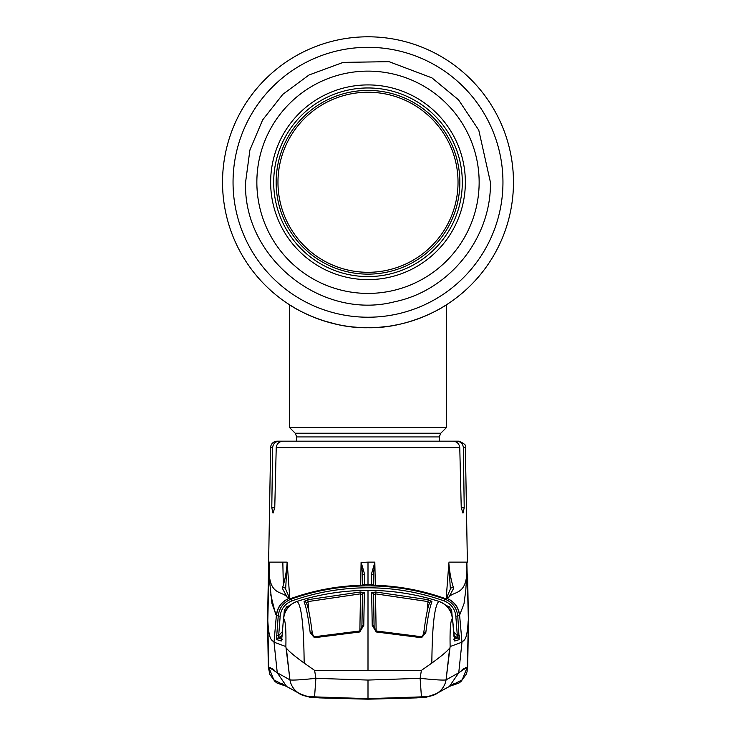 <?xml version="1.0" encoding="UTF-8"?>
<svg xmlns="http://www.w3.org/2000/svg" width="736" height="736" viewBox="0 0 736 736"><rect width="100%" height="100%" fill="white"/><g stroke="black" fill="none" stroke-linecap="round" stroke-linejoin="round"><path stroke-width="1.1" d="M444.903 305.753A145.47 145.47 0 0 0 368 36.8A145.47 145.47 0 0 0 222.53 182.27A145.47 145.47 0 0 0 383.539 326.904A145.47 145.47 0 0 1 222.53 182.27A145.47 145.47 0 0 1 368 36.8A145.47 145.47 0 0 1 513.47 182.27A145.47 145.47 0 0 1 368 327.741A145.47 145.47 0 0 1 222.53 182.27A145.47 145.47 0 0 1 368 36.8A145.47 145.47 0 0 1 444.903 305.753A145.47 145.47 0 0 1 444.894 305.753A145.47 145.47 0 0 1 442.962 306.94A145.47 145.47 0 0 0 444.894 305.753A145.47 145.47 0 0 1 444.894 305.753L440.238 308.54M313.085 316.977L322.377 320.399M325.588 321.42L337.631 324.539L323.914 320.896M346.095 326.085L345.589 326.002M373.419 327.64L381.837 327.078M398.397 324.53A145.47 145.47 0 0 0 411.82 320.988A145.47 145.47 0 0 1 398.397 324.53L402.886 323.5M406.861 322.451L408.82 321.899M412.583 320.74L418.821 318.578M397.146 324.788L393.999 325.395M389.114 326.195L378.819 327.336M358.552 327.428L357.199 327.336M337.364 324.475L329.139 322.451M325.533 321.402L324.659 321.135M317.455 318.679L314.024 317.354M433.118 312.349A145.47 145.47 0 0 0 440.33 308.485A145.47 145.47 0 0 0 440.34 308.476A145.47 145.47 0 0 1 440.33 308.485A145.47 145.47 0 0 1 433.118 312.349L429.585 314.06M423.504 316.738A145.47 145.47 0 0 1 417.928 318.9A145.47 145.47 0 0 0 423.504 316.738M277.969 182.27A90.031 90.031 0 0 1 368 92.239A90.031 90.031 0 0 1 458.031 182.27A90.031 90.031 0 0 1 368 272.302A90.031 90.031 0 0 1 277.969 182.27M296.737 441.177L296.737 436.926L295.2 433.228L289.542 427.57L446.458 427.57L446.458 304.768M368 327.741C324.944 328.642 289.23 304.888 289.542 304.768C289.211 304.851 324.861 328.652 368 327.741C411.001 328.652 446.816 304.879 446.458 304.768C446.844 304.87 410.863 328.698 368 327.741L360.134 327.529M289.542 427.57L289.542 304.768L295.67 308.485M303.186 312.506L312.423 316.71M352.305 326.894L360.097 327.529M391.202 325.873L398.038 324.604M418.977 318.513L420.532 317.924M424 316.526L426.696 315.367M270.646 182.27A97.354 97.354 0 0 1 368 84.916A97.354 97.354 0 0 1 465.354 182.27A97.354 97.354 0 0 1 368 279.625A97.354 97.354 0 0 1 270.646 182.27M462.309 182.27A94.309 94.309 0 0 1 368 276.58A94.309 94.309 0 0 1 273.691 182.27A94.309 94.309 0 0 1 368 87.961A94.309 94.309 0 0 1 462.309 182.27M368 90.408A91.862 91.862 0 0 0 276.138 182.27A91.862 91.862 0 0 0 368 274.132A91.862 91.862 0 0 0 459.862 182.27A91.862 91.862 0 0 0 368 90.408M465.382 447.598C466.799 445.731 464.618 443.596 458.841 441.177L456.697 441.177C460.672 441.517 462.898 443.661 463.358 447.598L465.382 447.598L467.378 562.129L466.863 562.129L466.891 568.026C467.443 596.445 453.45 590.539 448.804 597.292L447.295 598.506L444.857 599.132C452.493 602.232 456.798 607.862 457.764 616.023L459.604 615.149C458.638 607.283 454.535 601.735 447.295 598.506A1.96 1.95 63.1 0 0 445.685 598.58A1.96 1.95 63.1 0 1 445.685 598.58L446.586 597.788A1.96 1.941 41.2 0 1 448.804 597.292L453.67 588.266A1.96 1.766 14.6 0 0 450.423 588.975A1.96 1.766 14.6 0 1 450.423 588.975A1.96 1.766 14.6 0 0 450.368 589.352L448.84 563.206C449.696 573.105 451.306 581.449 453.67 588.266M286.129 441.177L277.159 441.177A6.541 6.541 0 0 0 270.618 447.598L268.622 562.129L269.137 562.129L269.109 568.026C268.557 596.445 282.55 590.539 287.196 597.292L288.705 598.506L291.143 599.132C283.507 602.232 279.202 607.862 278.236 616.023L276.396 615.149L274.022 642.188L277.26 672.787L289.938 679.88C292.523 680.395 301.171 679.871 315.882 678.325L368 680.064L420.118 678.325L421.434 696.863C429.704 695.52 425.555 698.05 436.66 693.496L436.66 693.496A19.614 19.504 -120.2 0 0 446.062 679.88L450.128 646.548L461.978 642.188L458.74 672.787L446.062 679.88C443.477 680.395 434.829 679.871 420.118 678.325L421.378 670.404L431.848 663.081C441.278 656.245 447.221 651.25 449.668 648.112L446.062 679.88M443.063 441.177L279.303 441.177C275.328 441.508 273.111 443.652 272.642 447.598L270.618 447.598M276.23 447.598C276.819 443.596 279.156 441.453 283.24 441.177L452.76 441.177C456.844 441.453 459.181 443.587 459.77 447.598L276.23 447.598L274.758 507.812L273.01 513.093L271.786 507.812L272.642 447.598M463.358 447.598L464.214 507.812L462.99 513.093L461.242 507.812L459.77 447.598M292.937 441.177L283.24 441.177M456.697 441.177L447.488 441.177M281.759 639.032A1.96 1.141 8.5 0 0 281.722 639.152L281.575 640.154A1.96 1.95 107.2 0 0 281.262 641.001L276.791 639.639L276.699 636.051L276.791 639.639A1.96 1.95 106.5 0 1 277.978 637.983L282.504 639.336L277.978 637.983L278.686 635.6L276.745 635.481L276.699 636.051L278.236 616.023L280.177 616.142C281.051 608.801 284.924 603.732 291.806 600.935C316.434 592.204 341.835 587.825 368 587.797C394.165 587.825 419.566 592.204 444.194 600.935L444.857 599.132C419.989 590.318 394.367 585.902 368 585.874C341.633 585.902 316.011 590.318 291.143 599.132L291.806 600.935M283.296 584.016L282.845 562.782M275.669 614.569L270.673 594.541M289.809 598.681L287.15 562.129L285.632 589.352A1.96 1.766 165.4 0 0 282.33 588.266L287.196 597.292A1.96 1.941 138.8 0 1 289.414 597.788L290.315 598.58A1.96 1.95 116.9 0 0 290.315 598.58A1.96 1.95 116.9 0 0 288.705 598.506C281.465 601.735 277.362 607.283 276.396 615.149L271.98 603.686L269.44 579.894L269.137 562.129L267.803 620.761L268.686 667.083L277.26 672.787L286.644 686.504L299.35 693.496M267.803 620.761L267.803 620.761C268.99 641.258 271.713 639.483 274.022 642.188L285.872 646.548C286.203 629.547 285.458 620.2 283.627 618.507C284.722 610.089 289.211 604.403 297.105 601.432L297.142 601.413C301.493 605.516 303.83 626.069 304.152 663.081C294.722 656.245 288.779 651.25 286.332 648.112L289.938 679.88L285.872 646.548M278.245 640.081L277.113 639.74M281.842 638.379L279.202 637.477L281.842 638.379M436.558 693.551C436.034 694.49 432.667 695.658 426.466 697.047L368 699.044L309.534 697.047L319.433 697.894L368 699.2L426.144 697.24A1.96 0.708 85.2 0 0 426.172 697.231M309.874 696.468L309.534 697.047C303.324 695.649 299.957 694.48 299.442 693.551M299.138 693.376L299.653 693.68M416.567 697.884L426.107 697.24L426.126 696.468M436.347 693.68L426.107 697.24A1.96 0.708 85.2 0 0 426.144 697.24L434.958 694.48M436.862 693.376L435.832 693.984M274.675 670.579L272.053 668.224M270.646 667.432L270.103 667.267M285.973 686.108L273.792 679.834L268.686 667.083M368 699.044L314.566 696.845L315.882 678.325L314.622 670.404L368 670.404L368 590.373C344.724 590.392 321.945 593.786 299.681 600.558C321.926 593.805 344.696 590.401 368 590.373C391.276 590.392 414.055 593.786 436.319 600.558L438.858 601.413C434.507 605.516 432.17 626.069 431.848 663.081M450.027 686.108L462.208 679.834L467.314 667.083L458.74 672.787L449.356 686.504L454.314 683.404M448.491 686.982L449.356 686.504M450.128 646.548C449.797 629.547 450.542 620.2 452.373 618.507C451.278 610.089 446.789 604.403 438.895 601.432L438.858 601.413M452.373 618.507L452.502 618.442C451.416 610.024 446.908 604.339 438.969 601.404L438.895 601.432M468.197 620.761C467.01 641.258 464.287 639.483 461.978 642.188L459.604 615.149L464.02 603.686L465.814 589.895L467.029 569.278L468.409 620.972L467.314 667.083M468.179 622.03L468.096 626.943M449.337 686.513L448.417 687.019M461.325 670.579L463.947 668.224M465.354 667.432L465.897 667.267M300.168 693.984L309.893 697.24A1.96 0.708 94.8 0 1 309.856 697.24L368 699.2L416.567 697.894M267.821 622.03L267.904 626.943M299.552 693.625A19.614 19.504 -59.8 0 1 299.34 693.496A19.614 19.504 -59.8 0 1 289.938 679.88M372.223 625.37L371.652 592.784L375.581 591.974L428.177 599.711L431.968 601.754C429.87 606.547 427.8 616.906 425.785 632.831L421.562 637.726L376.252 631.976L372.223 625.37A1.96 1.122 -1 0 1 374.072 626.446L374.035 624.054M436.319 600.558L438.969 601.395L436.319 600.567C414.074 593.805 391.304 590.401 368 590.373M421.378 670.404L368 670.404M427.055 611.975L428.177 599.711M429.539 603.474L427.699 601.533L375.498 593.851L375.581 591.974M374.118 627.072L373.548 594.642L374.072 626.446L376.252 631.976M376.142 630.927L375.498 593.851L373.548 594.642A1.96 1.895 -0.9 0 0 371.652 592.784M423.642 633.834A1.96 1.132 7 0 1 423.642 633.705L423.642 633.705A1.96 1.132 7 0 1 425.785 632.831M421.562 637.726L423.642 633.705C425.804 616.786 427.818 606.473 429.695 602.784A1.96 1.895 24.1 0 1 431.968 601.754M364.348 592.784L360.419 591.974L307.823 599.711L304.032 601.754C306.13 606.547 308.2 616.906 310.215 632.831L314.438 637.726L359.748 631.976L363.777 625.37L364.348 592.784A1.96 1.895 -179.1 0 0 362.452 594.642L361.965 624.054M314.622 670.404L304.152 663.081M283.627 618.507L283.498 618.442C284.584 610.024 289.092 604.339 297.031 601.404L299.681 600.567L297.142 601.413M299.681 600.558L297.105 601.432M282.035 636.428L283.498 618.442L282.026 636.428M308.945 611.975L307.823 599.711M306.461 603.474L308.301 601.533L360.502 593.851L360.419 591.974M359.858 630.927L360.502 593.851L362.452 594.642L361.882 627.072M312.358 633.834A1.96 1.132 173 0 0 312.358 633.705L312.358 633.705A1.96 1.132 173 0 0 310.215 632.831M314.438 637.726L312.358 633.705C310.196 616.786 308.182 606.473 306.305 602.784A1.96 1.895 155.9 0 0 304.032 601.754M359.748 631.976L361.928 626.446A1.96 1.122 -179 0 1 363.777 625.37M281.262 641.001L282.035 636.438M282.422 631.571L278.686 635.6L276.745 635.481M277.978 637.983L282.1 635.554M286.286 610.135L287.528 608.47M279.202 637.477L278.548 635.932M286.111 610.135L284.344 610.015L283.912 615.692M287.417 608.184L286.819 606.676L284.344 610.015M285.586 588.975A1.96 1.766 165.4 0 0 285.577 588.975L289.414 597.788M287.16 563.206C286.304 573.105 284.694 581.449 282.33 588.266M290.186 598.662A1.96 1.95 115 0 0 289.368 598.8M290.426 598.598A1.96 1.638 76.9 0 0 290.03 598.699L290.334 598.589A1.96 1.95 112 0 0 288.88 598.58A19.614 19.504 -68 0 0 276.598 615.25M287.15 562.129L269.137 562.129M290.251 598.626L293.287 597.696C315.045 590.198 337.447 586.068 360.474 585.295L364.44 584.835L364.578 574.144L361.174 562.424L362.692 575.166A1.96 1.058 1 0 1 364.578 574.144M361.174 562.424L368 562.129L368 584.522L364.44 584.54A1.96 1.96 0.2 0 0 363.087 585.12M364.44 584.835A1.96 1.95 0.3 0 0 363.584 585.056L360.474 585.295C337.456 586.058 315.063 590.189 293.287 597.687L293.287 597.696M362.692 575.166L362.526 585.175L362.692 575.166M361.091 562.129L360.695 585.276M445.574 598.598A1.96 1.638 103.1 0 1 445.97 598.699L442.713 597.696C420.955 590.198 398.553 586.068 375.526 585.295L371.56 584.835L371.422 574.144L374.826 562.424L373.308 575.166L373.474 585.175L373.308 575.166A1.96 1.058 179 0 0 371.422 574.144M368 584.522L371.56 584.54A1.96 1.96 179.8 0 1 372.913 585.12M445.814 598.662A1.96 1.95 65 0 1 446.632 598.8M445.749 598.626L445.078 598.846L445.666 598.589A1.96 1.95 68 0 1 447.12 598.58A19.614 19.504 -112 0 1 459.402 615.25M446.191 598.681L448.84 563.206M448.85 562.129L466.863 562.129L467.029 569.278L466.863 562.129M453.578 631.571L457.314 635.6L455.823 616.142C454.949 608.801 451.076 603.732 444.194 600.935M455.823 616.142L457.764 616.023L459.209 639.639A1.96 1.95 73.5 0 0 458.022 637.983L453.496 639.336L458.022 637.983L456.798 637.477L457.314 635.6L459.255 635.481L459.301 636.051L459.209 639.639L454.738 641.001L452.502 618.442L453.965 636.438M448.583 608.184L449.181 606.676L451.656 610.015L452.088 615.692M456.798 637.477L454.158 638.379L456.798 637.477L453.9 635.554M449.714 610.135L448.472 608.47M454.278 639.152L454.425 640.154A1.96 1.95 72.8 0 1 454.738 641.001M458.022 637.983L457.452 635.932M449.889 610.135L451.656 610.015M363.924 592.333L360.438 592.425M307.952 600.19L304.262 601.211M372.076 592.333L375.562 592.425M428.048 600.19L431.738 601.211M459.604 615.149L464.02 603.686L465.814 589.895L467.029 569.278M457.755 640.081L458.887 639.74M457.314 635.6L459.255 635.481M374.826 562.424L375.305 585.276M442.713 597.687L442.713 597.687C420.937 590.189 398.544 586.058 375.526 585.286L372.416 585.074A1.96 1.95 179.7 0 0 371.56 584.835M425.822 696.734L426.172 696.173M431.784 695.529L428.508 696.385M310.178 696.734L309.828 696.173M304.216 695.529L307.492 696.385M502.955 182.27A134.955 134.955 0 0 1 368 317.225A134.955 134.955 0 0 1 233.045 182.27A134.955 134.955 0 0 1 368 47.316A134.955 134.955 0 0 1 502.955 182.27M296.737 436.926L439.263 436.926L440.8 433.228L446.458 427.57M295.2 433.228L440.8 433.228M256.855 182.27A111.145 111.145 0 0 1 368 71.125A111.145 111.145 0 0 1 479.145 182.27A111.145 111.145 0 0 1 368 293.416A111.145 111.145 0 0 1 256.855 182.27M274.758 507.812L271.786 507.812M464.214 507.812L461.242 507.812M299.34 693.496C310.445 698.05 306.296 695.52 314.566 696.863L368 698.657L368 680.064M278.686 635.6L280.177 616.142M289.874 605.516L286.819 606.676M446.126 605.516L449.181 606.676M374.909 562.129L368 562.129M439.263 441.177L439.263 436.926M490.424 182.27L478.768 130.143L458.546 99.875L431.968 77.887L389.05 61.668L343.178 62.385L309.019 74.989L282.799 94.355L262.623 119.95L249.918 149.96L245.576 182.27C242.972 257.802 321.568 320.758 394.708 301.742C449.346 290.554 491.418 238.032 490.424 182.27M267.959 599.306L268.41 574.218M268.622 562.129L267.554 620.926L268.309 667.055L267.554 620.926M268.309 667.055L269.873 674.415L274.942 681.435L276.837 682.907L286.249 686.274L277.15 683.118M436.65 693.496L448.638 686.909M467.691 667.055L468.446 620.926L467.13 671.398L466.127 674.415L461.058 681.435L459.163 682.907L449.751 686.274L458.85 683.118M453.155 684.094L452.033 684.627M448.436 687.01L441.83 690.506M299.221 693.422L298.144 692.797M294.179 690.506L287.472 686.964M301.042 694.48L309.856 697.24M281.64 683.376L286.644 686.504M368 698.657L421.434 696.863M421.7 636.769L376.354 630.991M297.031 601.395C288.862 604.587 284.344 610.264 283.489 618.442M314.3 636.769L359.646 630.991M446.586 597.788L450.414 588.975M438.969 601.395C447.138 604.587 451.656 610.264 452.511 618.442M468.446 620.926L467.59 574.218"/></g></svg>
